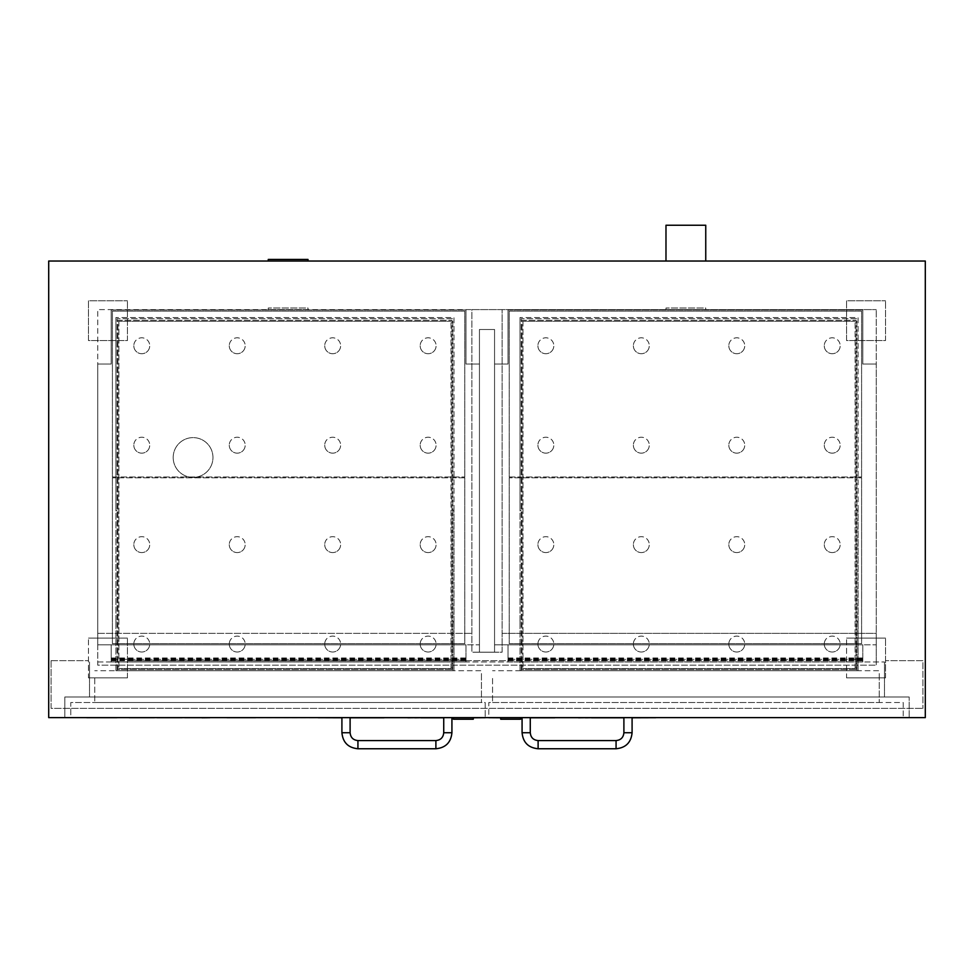 <?xml version="1.0" encoding="UTF-8"?>
<svg xmlns="http://www.w3.org/2000/svg" width="974" height="974" viewBox="0 0 974 974"><rect width="100%" height="100%" fill="white"/><g stroke="black" fill="none" stroke-linecap="round" stroke-linejoin="round"><path stroke-width="0.73" stroke-dasharray="4.87 3.65" d="M479.439 652.203L494.561 652.203L494.561 329.492L479.439 329.492L479.439 652.203L502.109 652.203L502.109 309.598L502.109 652.203L471.891 652.203L479.439 652.203L479.439 329.492L494.561 329.492L494.561 652.203M471.891 309.598L876.259 309.598L97.741 309.598L471.891 309.598L471.891 652.203L471.891 309.598M48.785 261.032L48.7 717.619L925.3 717.619L925.3 261.032L48.785 261.032M705.748 309.598L665.985 309.598L705.748 309.598L705.748 308.003L665.985 308.003L705.748 308.003M308.015 309.598L268.252 309.598L308.015 309.598L308.015 308.003L268.252 308.003L308.015 308.003M502.109 633.356L876.259 633.356L876.259 309.598L876.259 665.169L876.259 633.356L502.109 633.356M97.741 633.356L471.891 633.356L97.741 633.356L97.741 309.598L97.741 665.169L876.259 665.169L97.741 665.169L97.741 633.356M127.448 340.571L127.448 300.808L127.448 340.571L88.476 340.571L88.476 300.808L127.448 300.808L88.476 300.808L88.476 340.571L127.448 340.571M88.476 677.855L127.448 677.855L88.476 677.855L88.476 638.08L88.476 677.855M127.448 677.855L127.448 638.08L127.448 677.855M127.448 638.08L88.476 638.08L127.448 638.08M846.552 677.855L885.524 677.855L846.552 677.855L846.552 638.08L846.552 677.855M885.524 677.855L885.524 638.08L885.524 677.855M885.524 638.08L846.552 638.08L885.524 638.08M885.524 340.571L885.524 300.808L885.524 340.571L846.552 340.571L846.552 300.808L885.524 300.808L846.552 300.808L846.552 340.571L885.524 340.571M922.914 660.652L885.524 660.652L922.914 660.652L922.914 708.378L922.914 660.652M51.086 660.652L88.476 660.652L51.086 660.652L51.086 708.378L922.914 708.378L51.086 708.378L51.086 660.652M846.552 660.652L127.448 660.652L846.552 660.652M173.189 457.512A19.882 19.882 0 0 0 203.018 474.728A19.882 19.882 0 0 0 203.018 440.285A19.882 19.882 0 0 0 173.189 457.512A19.882 19.882 0 0 0 203.018 474.728A19.882 19.882 0 0 0 203.018 440.285A19.882 19.882 0 0 0 173.189 457.512M308.015 259.437L268.252 259.437M308.015 261.032L268.252 261.032L308.015 261.032M705.748 225.238L665.985 225.238M705.748 261.032L665.985 261.032L705.748 261.032M97.741 661.991L884.489 661.991L97.741 661.991M89.511 696.994L89.511 661.991L89.511 696.994L884.489 696.994L89.511 696.994M884.489 696.994L884.489 661.991L884.489 696.994M64.82 717.619L64.82 696.994L909.18 696.994L64.82 696.994L64.82 717.619L909.18 717.619L64.82 717.619M909.18 717.619L909.18 696.994L909.18 717.619M117.111 621.789L117.111 670.709L115.918 670.709L115.918 621.789L117.111 621.789L117.111 318.717L452.8 318.717L452.8 510.425L453.994 510.425L453.994 621.789L452.8 621.789L452.8 510.425M115.918 621.789L115.918 510.425L117.111 510.425M117.111 669.515L117.111 670.709L452.8 670.709L452.8 669.515L117.111 669.515L117.111 318.717L452.8 318.717L452.8 669.515L117.111 669.515M453.994 621.789L453.994 670.709L452.8 670.709L452.8 621.789M453.994 510.425L453.994 317.524L115.918 317.524L453.994 317.524L453.994 670.709L115.918 670.709L115.918 317.524L115.918 510.425M481.436 678.428L481.436 670.709L94.758 670.709L481.436 670.709L481.436 702.522L481.436 678.428M94.758 678.428L94.758 702.522L94.758 678.428M94.758 702.522L481.436 702.522L94.758 702.522M453.397 719.214L473.279 719.214M473.279 717.619L453.397 717.619L473.279 717.619M341.911 717.619L350.104 717.619L341.911 717.619M451.924 717.619L443.73 717.619L451.924 717.619M400.448 717.704L70.773 717.619L70.773 702.522L485.21 702.522L485.21 717.619L485.21 702.522L70.773 702.522L70.773 717.619L400.448 717.789M521.2 621.789L521.2 670.709L520.006 670.709L520.006 621.789L521.2 621.789L521.2 318.717L856.889 318.717L856.889 510.425L858.082 510.425L858.082 621.789L856.889 621.789L856.889 510.425M520.006 621.789L520.006 510.425L521.2 510.425M521.2 669.515L521.2 670.709L856.889 670.709L856.889 669.515L521.2 669.515L521.2 318.717L856.889 318.717L856.889 669.515L521.2 669.515M858.082 621.789L858.082 670.709L856.889 670.709L856.889 621.789M858.082 510.425L858.082 317.524L520.006 317.524L858.082 317.524L858.082 670.709L520.006 670.709L520.006 317.524L520.006 510.425M879.242 678.428L879.242 670.709L492.564 670.709L879.242 670.709L879.242 702.522L879.242 678.428M492.564 678.428L492.564 702.522L492.564 678.428M492.564 702.522L879.242 702.522L492.564 702.522M500.721 719.214L520.603 719.214M520.603 717.619L500.721 717.619L520.603 717.619M522.076 717.619L530.27 717.619L522.076 717.619M632.089 717.619L623.896 717.619L632.089 717.619M903.227 717.619L488.79 717.619L488.79 702.522L903.227 702.522L903.227 717.619L903.227 702.522L488.79 702.522L488.79 717.619L903.227 717.619M240.615 717.789L227.977 717.789L240.615 717.789M240.03 717.704L227.977 717.704L240.03 717.789M235.221 717.704L229.438 717.789L235.221 717.704M236.487 717.704L234.247 717.704L236.487 717.789M227.015 717.704L255.541 717.704M244.523 717.704L250.537 717.789L244.523 717.704M250.537 717.704L240.602 717.789L250.537 717.789M241.406 717.704L249.794 717.704L241.406 717.704M249.794 717.704L254.701 717.704L249.794 717.704M263.272 717.704L217.933 717.619L263.272 717.704M263.272 717.619L217.933 717.619M423.848 717.789L434.453 717.789M434.453 717.704L425.65 717.789M425.65 717.704L420.561 717.789M420.561 717.704L423.848 717.704M403.881 717.704L403.09 717.789L403.881 717.704M398.938 717.789L394.36 717.789L398.938 717.789M398.147 717.704L394.36 717.704L398.147 717.704M396.966 717.704L395.505 717.704L396.966 717.704M408.642 717.789L404.466 717.789L408.642 717.789M407.242 717.704L404.466 717.704L407.242 717.789M382.319 717.789L378.557 717.789L382.319 717.704M382.417 717.704L332.609 717.789L382.417 717.789M424.153 717.789L422.57 717.789L424.153 717.789M425.37 717.704L422.57 717.789L425.37 717.704M403.723 717.789L407.923 717.789L403.723 717.704M402.469 717.704L403.406 717.704L402.469 717.704M395.566 717.789L401.751 717.789L395.566 717.789M400.156 717.704L397.38 717.789M397.38 717.704L400.57 717.704M401.544 717.704L399.17 717.704L401.544 717.789M401.751 717.704L395.566 717.704L401.751 717.789M373.906 717.789L377.462 717.704L373.906 717.789M383.379 717.704L388.516 717.789L382.806 717.789M387.299 717.789L384.048 717.789L387.299 717.789M384.109 717.704L387.299 717.704L384.109 717.789M391.767 717.789L389.965 717.789L391.767 717.704M394.616 717.704L389.758 717.704L394.616 717.789M389.831 717.704L393.715 717.704L389.831 717.789M389.795 717.704L394.677 717.704M409.397 717.789L413.536 717.789L409.397 717.704M410.675 717.704L413.536 717.704L410.675 717.789M412.258 717.704L411.466 717.704L412.258 717.789M408.52 717.789L414.912 717.789L408.52 717.789M413.67 717.789L409.762 717.789L413.67 717.704M409.762 717.704L411.722 717.704L409.762 717.789M414.912 717.704L408.52 717.704L414.912 717.704M416.945 717.789L419.331 717.704L416.945 717.789M419.295 717.789L420.89 717.789M419.295 717.704L420.622 717.704M415.776 717.704L416.689 717.789M416.689 717.704L419.234 717.789M419.648 717.704L418.589 717.789M418.589 717.704L417.298 717.789M417.298 717.704L415.74 717.704M479.768 717.704L452.63 717.789L479.768 717.789M459.144 717.704L452.593 717.704L459.144 717.789M449.111 717.704L452.63 717.704L449.111 717.789M469.748 717.704L464.452 717.704L469.748 717.789M341.911 717.704L350.104 717.704M443.73 717.704L451.924 717.704M453.397 717.704L473.279 717.704M369.523 717.704L348.254 717.789L369.523 717.704M445.763 717.704L455.455 717.789L445.763 717.704M375.477 717.704L342.251 717.704L375.477 717.789M361.671 717.704L353.245 717.704L361.671 717.789M393.155 717.704L415.606 717.704L393.155 717.789M410.212 717.704L387.762 717.704L410.212 717.789M419.587 717.789L383.793 717.789L419.587 717.704M318.157 717.704L485.21 717.704M473.279 717.789L453.397 717.789M451.924 717.789L443.73 717.789M394.945 717.789L389.758 717.789M350.104 717.789L341.911 717.789M344.662 717.704L366.687 717.704L344.662 717.789M360.867 717.704L338.842 717.704L360.867 717.789M370.668 717.789L334.873 717.789L370.668 717.704M466.522 717.789L434.696 717.789L466.522 717.704M468.506 717.789L432.712 717.789L468.506 717.704M485.21 717.619L318.157 717.619M110.038 717.789L93.614 717.789L110.038 717.789M93.614 717.704L110.038 717.704L93.614 717.704M187.081 717.704L190.843 717.789L187.081 717.704M152.699 717.789L150.751 717.789L152.699 717.789M150.751 717.704L152.699 717.704L150.751 717.704M129.323 717.704L154.379 717.704M130.114 717.789L153.588 717.789L130.114 717.789M153.588 717.704L130.114 717.704L153.588 717.704M198.319 717.789L202.008 717.789L198.319 717.789M202.008 717.704L198.319 717.704L202.008 717.789M184.841 717.704L209.897 717.704M185.644 717.789L209.106 717.789L185.644 717.789M209.106 717.704L185.644 717.704L209.106 717.704M207.669 717.789L203.81 717.789L207.669 717.789M207.669 717.704L203.81 717.704L207.669 717.704M135.544 717.704L144.189 717.789L135.544 717.704M157.082 717.704L182.138 717.704M181.347 717.789L157.873 717.789L181.347 717.789M157.873 717.704L181.347 717.704L157.873 717.704M161.623 717.704L176.306 717.789L161.623 717.704M86.796 717.789L116.856 717.789M115.273 717.789L88.378 717.789L115.273 717.704M116.856 717.704L86.796 717.704L116.856 717.704M194.91 717.704L206.792 717.789L194.91 717.704M105.679 717.789L97.972 717.789L105.679 717.789M97.972 717.704L105.679 717.704L97.972 717.704M96.292 717.704L107.359 717.789L96.292 717.704M107.444 717.789L96.207 717.789L107.444 717.789M96.207 717.704L107.444 717.704L96.207 717.704M112.436 717.704L91.215 717.789L112.436 717.704M213.963 717.704L78.724 717.619L213.963 717.704M213.963 717.619L78.724 717.619M594.469 717.789L605.073 717.789M605.073 717.704L596.283 717.789M596.283 717.704L610.454 717.789M610.454 717.704L594.469 717.704M569.936 717.789L574.514 717.789L569.936 717.789M571.081 717.704L572.542 717.704L571.081 717.789M574.514 717.704L488.79 717.789L574.514 717.704M569.571 717.789L564.993 717.789L569.571 717.789M568.779 717.704L564.993 717.704L568.779 717.704M567.598 717.704L566.138 717.704L567.598 717.704M579.262 717.789L575.086 717.789L579.262 717.789M577.862 717.704L575.086 717.704L577.862 717.789M552.952 717.789L549.19 717.789L552.952 717.704M553.049 717.704L503.229 717.789L553.049 717.789M594.773 717.789L593.203 717.789L594.773 717.789M595.991 717.704L593.203 717.789L595.991 717.704M574.343 717.789L578.556 717.789L574.343 717.704M573.102 717.704L574.027 717.704L573.102 717.704M566.198 717.789L572.371 717.789L566.198 717.789M570.788 717.704L568 717.789M568 717.704L571.202 717.704M572.176 717.704L569.802 717.704L572.176 717.789M572.371 717.704L566.198 717.704L572.371 717.789M544.527 717.789L548.082 717.704L544.527 717.789M554.011 717.704L559.137 717.789L553.427 717.789M557.932 717.789L554.669 717.789L557.932 717.789M554.742 717.704L557.932 717.704L554.742 717.789M562.4 717.789L560.586 717.789L562.4 717.704M565.237 717.704L560.391 717.704L565.237 717.789M560.452 717.704L564.336 717.704L560.452 717.789M560.427 717.704L565.297 717.704M580.029 717.789L584.157 717.789L580.029 717.704M581.308 717.704L584.157 717.704L581.308 717.789M582.89 717.704L582.099 717.704L582.89 717.789M579.14 717.789L585.544 717.789L579.14 717.789M584.29 717.789L580.382 717.789L584.29 717.704M580.382 717.704L582.342 717.704L580.382 717.789M585.544 717.704L579.14 717.704L585.544 717.704M587.566 717.789L589.964 717.704L587.566 717.789M591.181 717.704L587.602 717.704L591.181 717.789M589.915 717.789L591.51 717.789M589.915 717.704L591.242 717.704M586.397 717.704L587.322 717.789M587.322 717.704L589.854 717.789M590.281 717.704L589.221 717.789M589.221 717.704L587.931 717.789M587.931 717.704L586.372 717.704M650.389 717.704L646.919 717.704L650.389 717.789M629.764 717.704L646.943 717.704L629.764 717.789M646.943 717.789L635.085 717.789L646.943 717.789M619.744 717.704L623.25 717.704L619.744 717.789M640.368 717.704L635.085 717.704L640.368 717.789M655.843 717.704L488.79 717.704M500.721 717.704L520.603 717.704M522.076 717.704L530.27 717.704M623.896 717.704L632.089 717.704M540.156 717.704L518.886 717.789L540.156 717.704M616.384 717.704L626.075 717.789L616.384 717.704M546.097 717.704L512.884 717.704L546.097 717.789M532.303 717.704L523.878 717.704L532.303 717.789M563.788 717.704L586.238 717.704L563.788 717.789M580.845 717.704L558.394 717.704L580.845 717.789M590.207 717.789L554.413 717.789L590.207 717.704M632.089 717.789L623.896 717.789M565.565 717.789L560.391 717.789M530.27 717.789L522.076 717.789M520.603 717.789L500.721 717.789M515.283 717.704L537.307 717.704L515.283 717.789M531.5 717.704L509.475 717.704L531.5 717.789M541.288 717.789L505.494 717.789L541.288 717.704M637.142 717.789L605.329 717.789L637.142 717.704M639.127 717.789L603.332 717.789L639.127 717.704M655.843 717.619L488.79 717.619M111.206 644.837L97.741 644.837L97.741 364.045L97.741 644.837L111.206 644.837L111.206 661.943L111.206 644.837L479.439 644.837L479.439 364.045L479.439 644.837L465.986 644.837L465.986 660.749L465.986 644.837L111.206 644.837M111.206 364.045L97.741 364.045L111.206 364.045L111.206 309.951L111.206 364.045M465.986 364.045L479.439 364.045L465.986 364.045L465.986 309.951L465.986 364.045M465.986 659.361L465.986 661.943L465.986 657.961L465.986 660.445L465.986 659.361L111.206 659.361M112.4 476.992L464.781 476.992L112.4 476.992L112.4 311.144L464.781 311.144L464.781 476.992L464.781 311.144L112.4 311.144L112.4 476.992M464.781 477.796L112.4 477.796L464.781 477.796L464.781 643.644L112.4 643.644L112.4 477.796L112.4 643.644L464.781 643.644L464.781 477.796M111.206 661.943L465.986 661.943L111.206 661.943M111.206 660.749L465.986 660.749M111.206 659.556L465.986 659.556M111.206 660.445L465.986 660.445M111.206 309.951L465.986 309.951L111.206 309.951M508.014 644.837L494.561 644.837L494.561 364.045L494.561 644.837L508.014 644.837L508.014 661.943L508.014 644.837L876.259 644.837L876.259 364.045L876.259 644.837L862.794 644.837L862.794 660.749L862.794 644.837L508.014 644.837M508.014 364.045L494.561 364.045L508.014 364.045L508.014 309.951L508.014 364.045M862.794 364.045L876.259 364.045L862.794 364.045L862.794 309.951L862.794 364.045M862.794 659.361L862.794 661.943L862.794 657.961L862.794 660.445L862.794 659.361L508.014 659.361M509.219 476.992L861.6 476.992L509.219 476.992L509.219 311.144L861.6 311.144L861.6 476.992L861.6 311.144L509.219 311.144L509.219 476.992M861.6 477.796L509.219 477.796L861.6 477.796L861.6 643.644L509.219 643.644L509.219 477.796L509.219 643.644L861.6 643.644L861.6 477.796M508.014 661.943L862.794 661.943L508.014 661.943M508.014 660.749L862.794 660.749M508.014 659.556L862.794 659.556M508.014 660.445L862.794 660.445M508.014 309.951L862.794 309.951L508.014 309.951M537.904 644.058A7.95 7.95 0 0 0 545.866 652.02A7.95 7.95 0 0 0 553.816 644.058A7.95 7.95 0 0 1 541.885 650.949A7.95 7.95 0 0 1 541.885 637.166A7.95 7.95 0 0 1 553.816 644.058A7.95 7.95 0 0 0 545.866 636.107A7.95 7.95 0 0 0 537.904 644.058M537.904 544.624A7.95 7.95 0 0 0 545.866 552.587A7.95 7.95 0 0 0 553.816 544.624A7.95 7.95 0 0 1 541.885 551.515A7.95 7.95 0 0 1 541.885 537.733A7.95 7.95 0 0 1 553.816 544.624A7.95 7.95 0 0 0 545.866 536.674A7.95 7.95 0 0 0 537.904 544.624M728.82 644.058A7.95 7.95 0 0 0 736.77 652.02A7.95 7.95 0 0 0 744.733 644.058A7.95 7.95 0 0 1 732.801 650.949A7.95 7.95 0 0 1 732.801 637.166A7.95 7.95 0 0 1 744.733 644.058A7.95 7.95 0 0 0 736.77 636.107A7.95 7.95 0 0 0 728.82 644.058M728.82 544.624A7.95 7.95 0 0 0 736.77 552.587A7.95 7.95 0 0 0 744.733 544.624A7.95 7.95 0 0 1 732.801 551.515A7.95 7.95 0 0 1 732.801 537.733A7.95 7.95 0 0 1 744.733 544.624A7.95 7.95 0 0 0 736.77 536.674A7.95 7.95 0 0 0 728.82 544.624M537.904 445.191A7.95 7.95 0 0 0 545.866 453.154A7.95 7.95 0 0 0 553.816 445.191A7.95 7.95 0 0 1 541.885 452.082A7.95 7.95 0 0 1 541.885 438.3A7.95 7.95 0 0 1 553.816 445.191A7.95 7.95 0 0 0 545.866 437.241A7.95 7.95 0 0 0 537.904 445.191M537.904 345.758A7.95 7.95 0 0 0 545.866 353.72A7.95 7.95 0 0 0 553.816 345.758A7.95 7.95 0 0 1 541.885 352.649A7.95 7.95 0 0 1 541.885 338.867A7.95 7.95 0 0 1 553.816 345.758A7.95 7.95 0 0 0 545.866 337.808A7.95 7.95 0 0 0 537.904 345.758M728.82 345.758A7.95 7.95 0 0 0 736.77 353.72A7.95 7.95 0 0 0 744.733 345.758A7.95 7.95 0 0 1 732.801 352.649A7.95 7.95 0 0 1 732.801 338.867A7.95 7.95 0 0 1 744.733 345.758A7.95 7.95 0 0 0 736.77 337.808A7.95 7.95 0 0 0 728.82 345.758M728.82 445.191A7.95 7.95 0 0 0 736.77 453.154A7.95 7.95 0 0 0 744.733 445.191A7.95 7.95 0 0 1 732.801 452.082A7.95 7.95 0 0 1 732.801 438.3A7.95 7.95 0 0 1 744.733 445.191A7.95 7.95 0 0 0 736.77 437.241A7.95 7.95 0 0 0 728.82 445.191M824.272 445.191A7.95 7.95 0 0 0 832.234 453.154A7.95 7.95 0 0 0 840.185 445.191A7.95 7.95 0 0 1 828.253 452.082A7.95 7.95 0 0 1 828.253 438.3A7.95 7.95 0 0 1 840.185 445.191A7.95 7.95 0 0 0 832.234 437.241A7.95 7.95 0 0 0 824.272 445.191M824.272 345.758A7.95 7.95 0 0 0 832.234 353.72A7.95 7.95 0 0 0 840.185 345.758A7.95 7.95 0 0 1 828.253 352.649A7.95 7.95 0 0 1 828.253 338.867A7.95 7.95 0 0 1 840.185 345.758A7.95 7.95 0 0 0 832.234 337.808A7.95 7.95 0 0 0 824.272 345.758M633.368 345.758A7.95 7.95 0 0 0 641.318 353.72A7.95 7.95 0 0 0 649.268 345.758A7.95 7.95 0 0 1 637.337 352.649A7.95 7.95 0 0 1 637.337 338.867A7.95 7.95 0 0 1 649.268 345.758A7.95 7.95 0 0 0 641.318 337.808A7.95 7.95 0 0 0 633.368 345.758M633.368 445.191A7.95 7.95 0 0 0 641.318 453.154A7.95 7.95 0 0 0 649.268 445.191A7.95 7.95 0 0 1 637.337 452.082A7.95 7.95 0 0 1 637.337 438.3A7.95 7.95 0 0 1 649.268 445.191A7.95 7.95 0 0 0 641.318 437.241A7.95 7.95 0 0 0 633.368 445.191M824.272 544.624A7.95 7.95 0 0 0 832.234 552.587A7.95 7.95 0 0 0 840.185 544.624A7.95 7.95 0 0 1 828.253 551.515A7.95 7.95 0 0 1 828.253 537.733A7.95 7.95 0 0 1 840.185 544.624A7.95 7.95 0 0 0 832.234 536.674A7.95 7.95 0 0 0 824.272 544.624M824.272 644.058A7.95 7.95 0 0 0 832.234 652.02A7.95 7.95 0 0 0 840.185 644.058A7.95 7.95 0 0 1 828.253 650.949A7.95 7.95 0 0 1 828.253 637.166A7.95 7.95 0 0 1 840.185 644.058A7.95 7.95 0 0 0 832.234 636.107A7.95 7.95 0 0 0 824.272 644.058M633.368 544.624A7.95 7.95 0 0 0 641.318 552.587A7.95 7.95 0 0 0 649.268 544.624A7.95 7.95 0 0 1 637.337 551.515A7.95 7.95 0 0 1 637.337 537.733A7.95 7.95 0 0 1 649.268 544.624A7.95 7.95 0 0 0 641.318 536.674A7.95 7.95 0 0 0 633.368 544.624M633.368 644.058A7.95 7.95 0 0 0 641.318 652.02A7.95 7.95 0 0 0 649.268 644.058A7.95 7.95 0 0 1 637.337 650.949A7.95 7.95 0 0 1 637.337 637.166A7.95 7.95 0 0 1 649.268 644.058A7.95 7.95 0 0 0 641.318 636.107A7.95 7.95 0 0 0 633.368 644.058M522.989 321.298L522.989 668.517L522.989 321.298L855.099 321.298L522.989 321.298M855.099 668.517L855.099 321.298L855.099 668.517L522.989 668.517L855.099 668.517M856.097 669.515L522.003 669.515L522.003 320.312L856.097 320.312L856.097 669.515L856.097 320.312L522.003 320.312L522.003 669.515L856.097 669.515M133.815 644.058A7.95 7.95 0 0 0 141.766 652.02A7.95 7.95 0 0 0 149.728 644.058A7.95 7.95 0 0 1 137.797 650.949A7.95 7.95 0 0 1 137.797 637.166A7.95 7.95 0 0 1 149.728 644.058A7.95 7.95 0 0 0 141.766 636.107A7.95 7.95 0 0 0 133.815 644.058M133.815 544.624A7.95 7.95 0 0 0 141.766 552.587A7.95 7.95 0 0 0 149.728 544.624A7.95 7.95 0 0 1 137.797 551.515A7.95 7.95 0 0 1 137.797 537.733A7.95 7.95 0 0 1 149.728 544.624A7.95 7.95 0 0 0 141.766 536.674A7.95 7.95 0 0 0 133.815 544.624M324.732 644.058A7.95 7.95 0 0 0 332.682 652.02A7.95 7.95 0 0 0 340.632 644.058A7.95 7.95 0 0 1 328.701 650.949A7.95 7.95 0 0 1 328.701 637.166A7.95 7.95 0 0 1 340.632 644.058A7.95 7.95 0 0 0 332.682 636.107A7.95 7.95 0 0 0 324.732 644.058M324.732 544.624A7.95 7.95 0 0 0 332.682 552.587A7.95 7.95 0 0 0 340.632 544.624A7.95 7.95 0 0 1 328.701 551.515A7.95 7.95 0 0 1 328.701 537.733A7.95 7.95 0 0 1 340.632 544.624A7.95 7.95 0 0 0 332.682 536.674A7.95 7.95 0 0 0 324.732 544.624M133.815 445.191A7.95 7.95 0 0 0 141.766 453.154A7.95 7.95 0 0 0 149.728 445.191A7.95 7.95 0 0 1 137.797 452.082A7.95 7.95 0 0 1 137.797 438.3A7.95 7.95 0 0 1 149.728 445.191A7.95 7.95 0 0 0 141.766 437.241A7.95 7.95 0 0 0 133.815 445.191M133.815 345.758A7.95 7.95 0 0 0 141.766 353.72A7.95 7.95 0 0 0 149.728 345.758A7.95 7.95 0 0 1 137.797 352.649A7.95 7.95 0 0 1 137.797 338.867A7.95 7.95 0 0 1 149.728 345.758A7.95 7.95 0 0 0 141.766 337.808A7.95 7.95 0 0 0 133.815 345.758M324.732 345.758A7.95 7.95 0 0 0 332.682 353.72A7.95 7.95 0 0 0 340.632 345.758A7.95 7.95 0 0 1 328.701 352.649A7.95 7.95 0 0 1 328.701 338.867A7.95 7.95 0 0 1 340.632 345.758A7.95 7.95 0 0 0 332.682 337.808A7.95 7.95 0 0 0 324.732 345.758M324.732 445.191A7.95 7.95 0 0 0 332.682 453.154A7.95 7.95 0 0 0 340.632 445.191A7.95 7.95 0 0 1 328.701 452.082A7.95 7.95 0 0 1 328.701 438.3A7.95 7.95 0 0 1 340.632 445.191A7.95 7.95 0 0 0 332.682 437.241A7.95 7.95 0 0 0 324.732 445.191M420.184 445.191A7.95 7.95 0 0 0 428.134 453.154A7.95 7.95 0 0 0 436.096 445.191A7.95 7.95 0 0 1 424.153 452.082A7.95 7.95 0 0 1 424.153 438.3A7.95 7.95 0 0 1 436.096 445.191A7.95 7.95 0 0 0 428.134 437.241A7.95 7.95 0 0 0 420.184 445.191M420.184 345.758A7.95 7.95 0 0 0 428.134 353.72A7.95 7.95 0 0 0 436.096 345.758A7.95 7.95 0 0 1 424.153 352.649A7.95 7.95 0 0 1 424.153 338.867A7.95 7.95 0 0 1 436.096 345.758A7.95 7.95 0 0 0 428.134 337.808A7.95 7.95 0 0 0 420.184 345.758M229.267 345.758A7.95 7.95 0 0 0 237.23 353.72A7.95 7.95 0 0 0 245.18 345.758A7.95 7.95 0 0 1 233.249 352.649A7.95 7.95 0 0 1 233.249 338.867A7.95 7.95 0 0 1 245.18 345.758A7.95 7.95 0 0 0 237.23 337.808A7.95 7.95 0 0 0 229.267 345.758M229.267 445.191A7.95 7.95 0 0 0 237.23 453.154A7.95 7.95 0 0 0 245.18 445.191A7.95 7.95 0 0 1 233.249 452.082A7.95 7.95 0 0 1 233.249 438.3A7.95 7.95 0 0 1 245.18 445.191A7.95 7.95 0 0 0 237.23 437.241A7.95 7.95 0 0 0 229.267 445.191M420.184 544.624A7.95 7.95 0 0 0 428.134 552.587A7.95 7.95 0 0 0 436.096 544.624A7.95 7.95 0 0 1 424.153 551.515A7.95 7.95 0 0 1 424.153 537.733A7.95 7.95 0 0 1 436.096 544.624A7.95 7.95 0 0 0 428.134 536.674A7.95 7.95 0 0 0 420.184 544.624M420.184 644.058A7.95 7.95 0 0 0 428.134 652.02A7.95 7.95 0 0 0 436.096 644.058A7.95 7.95 0 0 1 424.153 650.949A7.95 7.95 0 0 1 424.153 637.166A7.95 7.95 0 0 1 436.096 644.058A7.95 7.95 0 0 0 428.134 636.107A7.95 7.95 0 0 0 420.184 644.058M229.267 544.624A7.95 7.95 0 0 0 237.23 552.587A7.95 7.95 0 0 0 245.18 544.624A7.95 7.95 0 0 1 233.249 551.515A7.95 7.95 0 0 1 233.249 537.733A7.95 7.95 0 0 1 245.18 544.624A7.95 7.95 0 0 0 237.23 536.674A7.95 7.95 0 0 0 229.267 544.624M229.267 644.058A7.95 7.95 0 0 0 237.23 652.02A7.95 7.95 0 0 0 245.18 644.058A7.95 7.95 0 0 1 233.249 650.949A7.95 7.95 0 0 1 233.249 637.166A7.95 7.95 0 0 1 245.18 644.058A7.95 7.95 0 0 0 237.23 636.107A7.95 7.95 0 0 0 229.267 644.058M118.901 321.298L118.901 668.517L118.901 321.298L451.011 321.298L118.901 321.298M451.011 668.517L451.011 321.298L451.011 668.517L118.901 668.517L451.011 668.517M451.997 669.515L117.903 669.515L117.903 320.312L451.997 320.312L451.997 669.515L451.997 320.312L117.903 320.312L117.903 669.515L451.997 669.515M350.104 732.74L341.911 732.74M357.933 740.569L357.933 748.763M435.889 740.569L435.889 748.763M443.73 732.74L451.924 732.74M530.27 732.74L522.076 732.74M538.111 740.569L538.111 748.763M616.067 740.569L616.067 748.763M623.896 732.74L632.089 732.74M111.206 660.153L465.986 660.153M111.206 658.485L465.986 658.485M508.014 660.153L862.794 660.153M508.014 658.485L862.794 658.485M268.252 309.598L268.252 308.003M665.985 309.598L665.985 308.003M111.206 657.961L465.986 657.961M111.206 659.154L465.986 659.154M508.014 657.961L862.794 657.961M508.014 659.154L862.794 659.154"/><path stroke-width="1.46" d="M268.252 261.032L268.252 259.437L308.015 259.437L308.015 261.032M665.985 261.032L665.985 225.238L705.748 225.238L705.748 261.032M48.7 261.032L48.7 717.619L925.3 717.619L925.3 261.032L48.7 261.032M473.279 717.619L473.279 719.214L453.397 719.214L453.397 717.619M451.924 717.619L451.924 732.74C450.974 742.468 445.629 747.813 435.889 748.763L357.933 748.763C348.205 747.813 342.86 742.468 341.911 732.74L341.911 717.619M520.603 717.619L520.603 719.214L500.721 719.214L500.721 717.619M632.089 717.619L632.089 732.74C631.14 742.468 625.795 747.813 616.067 748.763L538.111 748.763C528.371 747.813 523.026 742.468 522.076 732.74L522.076 717.619M255.541 717.704L227.015 717.704M217.933 717.619L263.272 717.619M407.923 717.704L383.379 717.704M384.109 717.789L350.104 717.789M414.912 717.704L407.923 717.789M420.89 717.704L414.912 717.789M318.157 717.619L341.911 717.704M350.104 717.704L443.73 717.704M451.924 717.704L453.397 717.704M473.279 717.704L485.21 717.704L473.279 717.789M318.157 717.704L341.911 717.789M453.397 717.789L451.924 717.789M443.73 717.789L420.89 717.789M129.323 717.704L154.379 717.704M202.008 717.704L184.841 717.704M209.897 717.704L202.008 717.789M182.138 717.704L157.082 717.704M116.856 717.704L86.796 717.704M78.724 717.619L213.963 717.619M578.556 717.704L554.011 717.704M554.742 717.789L530.27 717.789M585.544 717.704L578.556 717.789M591.51 717.704L585.544 717.789M488.79 717.619L500.721 717.704M520.603 717.704L522.076 717.704M530.27 717.704L623.896 717.704M632.089 717.704L655.843 717.704L632.089 717.789M488.79 717.704L500.721 717.789M623.896 717.789L591.51 717.789M522.076 717.789L520.603 717.789M341.911 732.74L350.104 732.74L350.104 717.619M357.933 748.763L357.933 740.569C353.172 740.106 350.567 737.501 350.104 732.74M435.889 748.763L435.889 740.569L357.933 740.569M451.924 732.74L443.73 732.74C443.267 737.501 440.65 740.106 435.889 740.569M522.076 732.74L530.27 732.74L530.27 717.619M538.111 748.763L538.111 740.569C533.35 740.106 530.733 737.501 530.27 732.74M616.067 748.763L616.067 740.569L538.111 740.569M632.089 732.74L623.896 732.74C623.433 737.501 620.828 740.106 616.067 740.569M443.73 717.619L443.73 732.74M623.896 717.619L623.896 732.74"/></g></svg>
